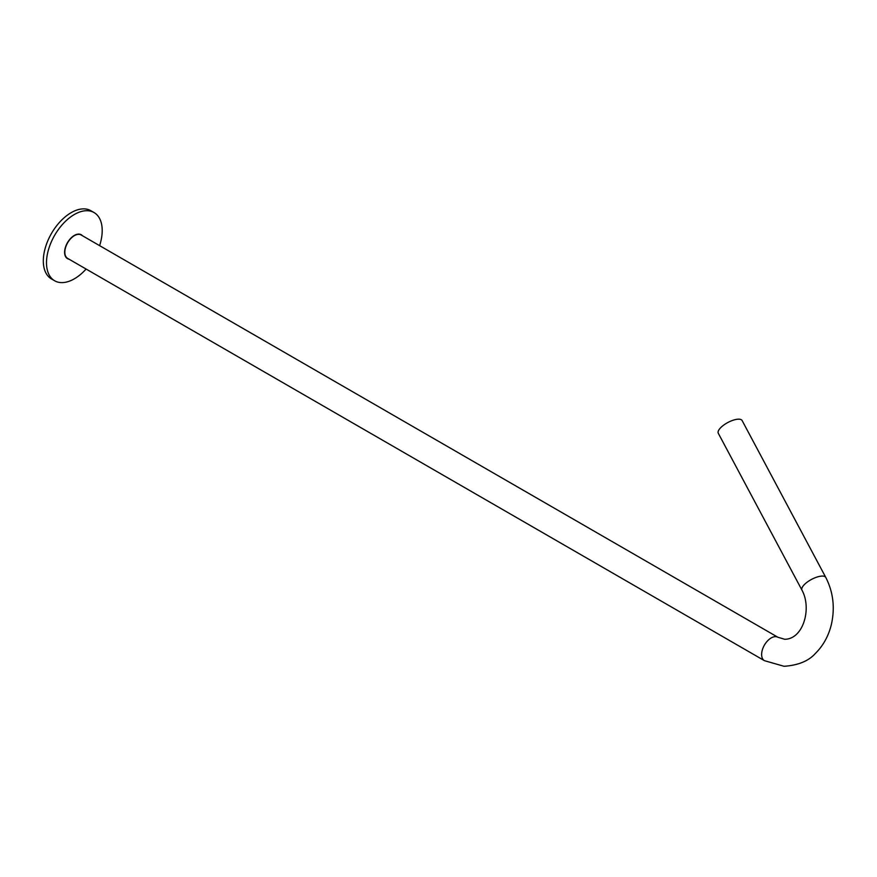 <?xml version="1.0" encoding="UTF-8"?>
<svg xmlns="http://www.w3.org/2000/svg" width="877" height="877" viewBox="0 0 877 877"><rect width="100%" height="100%" fill="white"/><g stroke="black" fill="none" stroke-linecap="round" stroke-linejoin="round"><path stroke-width="1.32" d="M825.794 577.45A13.506 4.988 -28.1 0 0 822.582 576.079A13.506 4.988 -28.1 0 0 808.243 581.396A13.506 4.988 -28.1 0 0 801.962 590.155L718.285 433.26A13.506 4.988 -28.1 0 1 724.566 424.49A13.506 4.988 -28.1 0 1 738.916 419.173A13.506 4.988 -28.1 0 1 742.117 420.543L825.794 577.45C833.227 592.063 835.101 607.662 831.418 624.26C828.622 635.902 823.262 645.647 815.336 653.497C808.594 661.05 798.158 665.314 784.027 666.29L764.426 660.666L67.628 258.375A13.506 7.794 120 0 1 66.685 244.595A13.506 7.794 120 0 1 78.809 234.356A13.506 7.794 120 0 1 81.133 234.981L777.921 637.272A13.506 7.794 120 0 0 775.597 636.647A13.506 7.794 120 0 0 763.483 646.886A13.506 7.794 120 0 0 764.426 660.666M68.187 258.693A13.791 7.959 -60 0 1 67.069 258.353M80.837 234.51A13.791 7.959 -60 0 1 81.693 235.31M99.605 245.648A39.388 22.736 120 0 0 94.047 212.552A39.388 22.736 120 0 0 74.348 214.503A39.388 22.736 120 0 0 48.619 249.211A39.388 22.736 120 0 0 54.659 280.772A39.388 22.736 120 0 0 74.348 278.82A39.388 22.736 120 0 0 86.099 269.042M94.047 212.552L90.857 210.71A39.388 22.736 120 0 0 71.169 212.662A39.388 22.736 120 0 0 45.44 247.369A39.388 22.736 120 0 0 51.469 278.941L54.659 280.772M82.482 235.77A13.791 7.959 120 0 0 81.243 234.729A13.791 7.959 120 0 0 74.348 235.409A13.791 7.959 120 0 0 65.347 247.555A13.791 7.959 120 0 0 67.452 258.605A13.791 7.959 120 0 0 68.987 259.154M801.962 590.155C811.949 608.101 803.507 639.103 784.751 639.289L777.921 637.272"/></g></svg>
